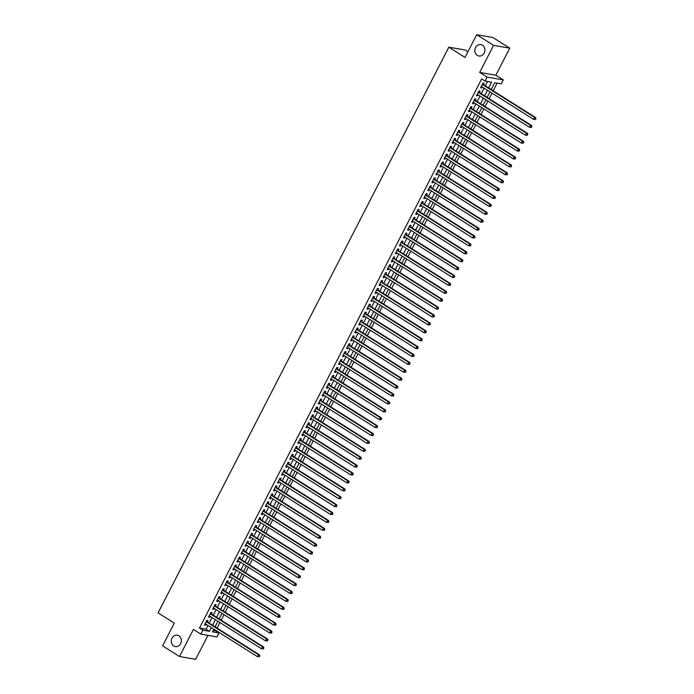 <?xml version="1.0" encoding="UTF-8"?>
<svg xmlns="http://www.w3.org/2000/svg" width="694" height="694" viewBox="0 0 694 694"><rect width="100%" height="100%" fill="white"/><g stroke="black" fill="none" stroke-linecap="round" stroke-linejoin="round"><path stroke-width="1.04" d="M178.931 635.851A5.769 5.023 99.8 0 1 181.039 642.722A5.769 5.023 99.8 0 1 175.348 646.591A5.769 5.023 99.8 0 1 173.734 645.958A5.769 5.023 99.8 0 1 171.626 639.087A5.769 5.023 99.8 0 1 177.317 635.227A5.769 5.023 99.8 0 1 178.931 635.851M482.46 45.24A5.769 5.023 99.8 0 1 484.568 52.119A5.769 5.023 99.8 0 1 478.877 55.98A5.769 5.023 99.8 0 1 477.264 55.355A5.769 5.023 99.8 0 1 475.156 48.485A5.769 5.023 99.8 0 1 480.847 44.616A5.769 5.023 99.8 0 1 482.46 45.24M213.205 630.421L215.652 630.846L219.035 632.98L217.005 636.927L200.826 634.134L202.856 630.187L209.415 631.314L211.349 627.549M467.903 51.816L465.006 49.977L448.827 47.183L158.085 612.897L174.289 623.134L162.613 645.845L179.494 656.507L195.665 659.3L207.966 635.366M448.827 47.183L465.032 57.42L476.7 34.7L492.879 37.493L509.752 48.155L493.581 45.362L479.675 72.419L487.101 77.112L503.271 79.905L501.241 83.853L494.683 82.725L491.196 89.517M479.675 72.419L495.846 75.212L509.752 48.155M495.846 75.212L503.271 79.905M215.652 630.846L215.877 630.412M217.092 628.061L219.937 622.509M221.152 620.158L223.997 614.615M225.212 612.255L228.057 606.712M229.272 604.353L232.117 598.809M233.331 596.458L236.186 590.906M237.391 588.555L240.245 583.003M241.451 580.652L244.305 575.109M245.511 572.75L248.365 567.206M249.571 564.847L252.425 559.303M253.631 556.952L256.485 551.4M257.691 549.049L260.545 543.497M261.751 541.146L264.605 535.603M265.819 533.244L268.665 527.7M269.879 525.349L272.725 519.797M273.939 517.446L276.785 511.894M277.999 509.543L280.844 504M282.059 501.641L284.913 496.097M286.119 493.738L288.973 488.194M290.179 485.843L293.033 480.291M294.239 477.94L297.093 472.388M298.299 470.038L301.153 464.494M302.358 462.135L305.213 456.591M306.418 454.232L309.272 448.688M310.478 446.337L313.332 440.785M314.547 438.435L317.392 432.883M318.607 430.532L321.452 424.988M322.667 422.629L325.512 417.085M326.727 414.734L329.572 409.182M330.786 406.831L333.632 401.279M334.846 398.929L337.7 393.385M338.906 391.026L341.76 385.482M342.966 383.123L345.82 377.579M347.026 375.228L349.88 369.676M351.086 367.326L353.94 361.774M355.146 359.423L358 353.879M359.206 351.52L362.06 345.976M363.266 343.617L366.12 338.073M367.334 335.723L370.18 330.171M371.394 327.82L374.24 322.268M375.454 319.917L378.299 314.373M379.514 312.014L382.359 306.47M383.574 304.119L386.428 298.567M387.634 296.217L390.488 290.665M391.694 288.314L394.548 282.77M395.754 280.411L398.608 274.867M399.813 272.508L402.667 266.964M403.873 264.614L406.727 259.062M407.933 256.711L410.787 251.159M411.993 248.808L414.847 243.264M416.062 240.905L418.907 235.361M420.122 233.011L422.967 227.459M424.181 225.108L427.027 219.556M428.241 217.205L431.087 211.653M432.301 209.302L435.147 203.758M436.361 201.399L439.215 195.855M440.421 193.505L443.275 187.953M444.481 185.602L447.335 180.05M448.541 177.699L451.395 172.155M452.601 169.796L455.455 164.252M456.661 161.893L459.515 156.35M460.721 153.999L463.575 148.447M464.78 146.096L467.635 140.544M468.849 138.193L471.694 132.649M472.909 130.29L475.754 124.747M476.969 122.396L479.814 116.844M481.029 114.493L483.874 108.941M485.089 106.59L487.943 101.038M489.149 98.687L492.003 93.143M493.208 90.784L497.138 83.141M476.7 34.7L493.581 45.362M207.298 621.876L208.009 620.488L206.916 620.306L204.478 625.042L205.571 625.233L206.083 624.227M211.358 613.973L212.069 612.594L210.976 612.403L208.538 617.139L209.631 617.33L210.143 616.324M215.418 606.07L216.129 604.691L215.036 604.5L212.598 609.245L213.691 609.427L214.212 608.43M219.478 598.176L220.189 596.788L219.096 596.597L216.658 601.342L217.751 601.533L218.272 600.527M223.537 590.273L224.249 588.885L223.156 588.703L220.718 593.439L221.811 593.63L222.332 592.624M227.597 582.37L228.309 580.991L227.216 580.8L224.778 585.536L225.871 585.727L226.391 584.721M231.657 574.467L232.369 573.088L231.276 572.897L228.838 577.634L229.931 577.824L230.451 576.818M235.717 566.564L236.428 565.185L235.335 564.994L232.898 569.739L233.991 569.921L234.511 568.924M239.777 558.67L240.488 557.282L239.395 557.091L236.966 561.836L238.051 562.027L238.571 561.021M243.846 550.767L244.548 549.379L243.455 549.197L241.026 553.933L242.119 554.124L242.631 553.118M247.905 542.864L248.617 541.485L247.524 541.294L245.086 546.031L246.179 546.221L246.691 545.215M251.965 534.961L252.677 533.582L251.584 533.391L249.146 538.136L250.239 538.318L250.751 537.321M256.025 527.058L256.737 525.679L255.644 525.488L253.206 530.233L254.299 530.424L254.811 529.418M260.085 519.164L260.797 517.776L259.703 517.585L257.266 522.33L258.359 522.521L258.871 521.515M264.145 511.261L264.856 509.873L263.763 509.691L261.326 514.428L262.419 514.618L262.931 513.612M268.205 503.358L268.916 501.979L267.823 501.788L265.386 506.525L266.479 506.715L266.999 505.709M272.265 495.455L272.976 494.076L271.883 493.885L269.446 498.63L270.539 498.812L271.059 497.815M276.325 487.561L277.036 486.173L275.943 485.982L273.505 490.727L274.598 490.918L275.119 489.912M280.385 479.658L281.096 478.27L280.003 478.088L277.565 482.824L278.658 483.015L279.179 482.009M284.445 471.755L285.156 470.376L284.063 470.185L281.625 474.922L282.718 475.112L283.239 474.106M288.504 463.852L289.216 462.473L288.123 462.282L285.685 467.019L286.778 467.209L287.299 466.203M292.564 455.949L293.276 454.57L292.183 454.379L289.754 459.124L290.847 459.307L291.359 458.309M296.633 448.055L297.336 446.667L296.243 446.476L293.814 451.221L294.907 451.412L295.418 450.406M300.693 440.152L301.404 438.764L300.311 438.582L297.873 443.319L298.967 443.509L299.478 442.503M304.753 432.249L305.464 430.87L304.371 430.679L301.933 435.416L303.026 435.606L303.538 434.6M308.813 424.346L309.524 422.967L308.431 422.776L305.993 427.521L307.086 427.704L307.598 426.706M312.873 416.443L313.584 415.064L312.491 414.873L310.053 419.618L311.146 419.809L311.658 418.803M316.932 408.549L317.644 407.161L316.551 406.979L314.113 411.716L315.206 411.906L315.727 410.9M320.992 400.646L321.704 399.258L320.611 399.076L318.173 403.813L319.266 404.003L319.787 402.997M325.052 392.743L325.764 391.364L324.671 391.173L322.233 395.91L323.326 396.101L323.846 395.094M329.112 384.84L329.824 383.461L328.73 383.27L326.293 388.015L327.386 388.198L327.906 387.2M333.172 376.946L333.883 375.558L332.79 375.367L330.353 380.112L331.446 380.303L331.966 379.297M337.232 369.043L337.943 367.655L336.85 367.473L334.413 372.21L335.506 372.4L336.026 371.394M341.292 361.14L342.003 359.761L340.91 359.57L338.481 364.307L339.566 364.497L340.086 363.491M345.36 353.237L346.063 351.858L344.97 351.667L342.541 356.404L343.634 356.595L344.146 355.597M349.42 345.334L350.132 343.955L349.039 343.764L346.601 348.509L347.694 348.692L348.206 347.694M353.48 337.44L354.192 336.052L353.099 335.861L350.661 340.607L351.754 340.797L352.266 339.791M357.54 329.537L358.251 328.149L357.158 327.967L354.721 332.704L355.814 332.894L356.326 331.888M361.6 321.634L362.311 320.255L361.218 320.064L358.781 324.801L359.874 324.992L360.386 323.985M365.66 313.731L366.371 312.352L365.278 312.161L362.841 316.906L363.934 317.089L364.445 316.091M369.72 305.828L370.431 304.449L369.338 304.258L366.9 309.004L367.993 309.194L368.514 308.188M373.78 297.934L374.491 296.546L373.398 296.364L370.96 301.101L372.053 301.291L372.574 300.285M377.84 290.031L378.551 288.643L377.458 288.461L375.02 293.198L376.113 293.389L376.634 292.382M381.9 282.128L382.611 280.749L381.518 280.558L379.08 285.295L380.173 285.486L380.694 284.479M385.959 274.225L386.671 272.846L385.578 272.655L383.14 277.4L384.233 277.583L384.754 276.585M390.019 266.331L390.731 264.943L389.638 264.752L387.2 269.498L388.293 269.688L388.814 268.682M394.079 258.428L394.791 257.04L393.698 256.858L391.269 261.595L392.362 261.785L392.873 260.779M398.148 250.525L398.85 249.146L397.757 248.955L395.328 253.692L396.421 253.883L396.933 252.876M402.208 242.622L402.919 241.243L401.826 241.052L399.388 245.789L400.481 245.98L400.993 244.982M406.268 234.719L406.979 233.34L405.886 233.149L403.448 237.895L404.541 238.077L405.053 237.079M410.328 226.825L411.039 225.437L409.946 225.246L407.508 229.992L408.601 230.182L409.113 229.176M414.387 218.922L415.099 217.534L414.006 217.352L411.568 222.089L412.661 222.28L413.173 221.273M418.447 211.019L419.159 209.64L418.066 209.449L415.628 214.186L416.721 214.377L417.233 213.37M422.507 203.116L423.219 201.737L422.126 201.546L419.688 206.292L420.781 206.474L421.301 205.476M426.567 195.214L427.278 193.834L426.185 193.643L423.748 198.389L424.841 198.579L425.361 197.573M430.627 187.319L431.338 185.931L430.245 185.749L427.808 190.486L428.901 190.677L429.421 189.67M434.687 179.416L435.398 178.037L434.305 177.846L431.868 182.583L432.961 182.774L433.481 181.767M438.747 171.513L439.458 170.134L438.365 169.943L435.927 174.68L437.02 174.871L437.541 173.864M442.807 163.611L443.518 162.231L442.425 162.04L439.996 166.786L441.08 166.968L441.601 165.97M446.875 155.716L447.578 154.328L446.485 154.137L444.056 158.883L445.149 159.073L445.661 158.067M450.935 147.813L451.638 146.425L450.553 146.243L448.116 150.98L449.209 151.171L449.721 150.164M454.995 139.91L455.706 138.531L454.613 138.34L452.176 143.077L453.269 143.268L453.781 142.261M459.055 132.007L459.766 130.628L458.673 130.437L456.236 135.183L457.329 135.365L457.84 134.367M463.115 124.105L463.826 122.725L462.733 122.534L460.296 127.28L461.389 127.462L461.9 126.464M467.175 116.21L467.886 114.822L466.793 114.631L464.355 119.377L465.448 119.568L465.96 118.561M471.235 108.307L471.946 106.919L470.853 106.737L468.415 111.474L469.508 111.665L470.029 110.658M475.295 100.404L476.006 99.025L474.913 98.834L472.475 103.571L473.568 103.762L474.089 102.755M479.354 92.502L480.066 91.122L478.973 90.931L476.535 95.677L477.628 95.859L478.149 94.861M488.68 87.93L491.621 82.196L485.071 81.059L481.688 78.925L199.482 628.053L206.04 629.189L207.974 625.424M209.18 623.065L212.034 617.521M213.24 615.162L216.094 609.618M217.3 607.267L220.154 601.715M221.369 599.364L224.214 593.812M225.429 591.462L228.274 585.918M229.488 583.559L232.334 578.015M233.548 575.656L236.394 570.112M237.608 567.761L240.454 562.209M241.668 559.858L244.522 554.306M245.728 551.956L248.582 546.412M249.788 544.053L252.642 538.509M253.848 536.158L256.702 530.606M257.908 528.255L260.762 522.703M261.968 520.353L264.822 514.809M266.028 512.45L268.882 506.906M270.087 504.547L272.942 499.003M274.156 496.652L277.001 491.1M278.216 488.75L281.061 483.198M282.276 480.847L285.121 475.303M286.336 472.944L289.181 467.4M290.396 465.049L293.25 459.497M294.456 457.146L297.31 451.594M298.515 449.244L301.37 443.692M302.575 441.341L305.429 435.797M306.635 433.438L309.489 427.894M310.695 425.543L313.549 419.991M314.755 417.641L317.609 412.089M318.815 409.738L321.669 404.194M322.884 401.835L325.729 396.291M326.943 393.932L329.789 388.388M331.003 386.038L333.849 380.486M335.063 378.135L337.909 372.583M339.123 370.232L341.969 364.688M343.183 362.329L346.037 356.785M347.243 354.434L350.097 348.882M351.303 346.532L354.157 340.98M355.363 338.629L358.217 333.077M359.423 330.726L362.277 325.182M363.483 322.823L366.337 317.279M367.542 314.929L370.396 309.377M371.602 307.026L374.456 301.474M375.671 299.123L378.516 293.579M379.731 291.22L382.576 285.676M383.791 283.317L386.636 277.774M387.851 275.423L390.696 269.871M391.91 267.52L394.756 261.968M395.97 259.617L398.824 254.073M400.03 251.714L402.884 246.17M404.09 243.82L406.944 238.268M408.15 235.917L411.004 230.365M412.21 228.014L415.064 222.47M416.27 220.111L419.124 214.567M420.33 212.208L423.184 206.665M424.398 204.314L427.244 198.762M428.458 196.411L431.304 190.859M432.518 188.508L435.364 182.964M436.578 180.605L439.423 175.062M440.638 172.702L443.483 167.159M444.698 164.808L447.552 159.256M448.758 156.905L451.612 151.353M452.818 149.002L455.672 143.458M456.878 141.099L459.732 135.556M460.937 133.205L463.792 127.653M464.997 125.302L467.851 119.75M469.057 117.399L471.911 111.855M473.117 109.496L475.971 103.953M477.186 101.593L480.031 96.05M481.246 93.699L484.091 88.147M485.306 85.796L487.518 81.484M483.414 84.599L484.126 83.219L483.033 83.028L480.595 87.774L481.688 87.965L482.209 86.958M200.826 634.134L193.4 629.441L179.494 656.507M199.482 628.053L202.856 630.187M485.071 81.059L487.101 77.112M213.865 629.137L212.477 631.844L219.035 632.98M489.981 91.868L487.136 97.412M485.921 99.771L483.076 105.315M481.862 107.674L479.016 113.217M477.802 115.568L474.948 121.12M473.742 123.471L470.888 129.023M469.682 131.374L466.828 136.918M465.622 139.277L462.768 144.82M461.562 147.18L458.708 152.723M457.502 155.074L454.648 160.626M453.442 162.977L450.588 168.529M449.382 170.88L446.528 176.423M445.314 178.783L442.468 184.326M441.254 186.677L438.408 192.229M437.194 194.58L434.349 200.132M433.134 202.483L430.289 208.027M429.074 210.386L426.22 215.929M425.014 218.289L422.16 223.832M420.954 226.183L418.1 231.735M416.894 234.086L414.04 239.638M412.835 241.989L409.981 247.532M408.775 249.892L405.921 255.435M404.715 257.795L401.861 263.338M400.655 265.689L397.801 271.241M396.586 273.592L393.741 279.144M392.526 281.495L389.681 287.038M388.467 289.398L385.621 294.941M384.407 297.292L381.561 302.844M380.347 305.195L377.501 310.747M376.287 313.098L373.433 318.641M372.227 321.001L369.373 326.544M368.167 328.904L365.313 334.447M364.107 336.798L361.253 342.35M360.047 344.701L357.193 350.253M355.987 352.604L353.133 358.147M351.927 360.507L349.073 366.05M347.868 368.401L345.013 373.953M343.799 376.304L340.954 381.856M339.739 384.207L336.894 389.759M335.679 392.11L332.834 397.653M331.619 400.013L328.774 405.556M327.559 407.907L324.705 413.459M323.499 415.81L320.645 421.362M319.44 423.713L316.585 429.256M315.38 431.616L312.526 437.159M311.32 439.519L308.466 445.062M307.26 447.413L304.406 452.965M303.2 455.316L300.346 460.868M299.14 463.219L296.286 468.762M295.071 471.122L292.226 476.665M291.012 479.016L288.166 484.568M286.952 486.919L284.106 492.471M282.892 494.822L280.046 500.374M278.832 502.725L275.986 508.268M274.772 510.628L271.918 516.171M270.712 518.522L267.858 524.074M266.652 526.425L263.798 531.977M262.592 534.328L259.738 539.871M258.532 542.231L255.678 547.774M254.472 550.134L251.618 555.677M250.413 558.028L247.558 563.58M246.353 565.931L243.499 571.483M242.284 573.834L239.439 579.377M238.224 581.737L235.379 587.28M234.164 589.631L231.319 595.183M230.104 597.534L227.259 603.086M226.044 605.437L223.19 610.98M221.985 613.34L219.131 618.883M217.925 621.243L215.071 626.786M212.555 625.199L215.409 619.647M216.615 617.296L219.469 611.752M220.683 609.393L223.529 603.849M224.743 601.498L227.589 595.946M228.803 593.596L231.649 588.044M232.863 585.693L235.708 580.149M236.923 577.79L239.768 572.246M240.983 569.887L243.837 564.343M245.043 561.993L247.897 556.441M249.103 554.09L251.957 548.538M253.163 546.187L256.017 540.643M257.222 538.284L260.077 532.74M261.282 530.389L264.136 524.837M265.342 522.487L268.196 516.935M269.402 514.584L272.256 509.032M273.471 506.681L276.316 501.137M277.531 498.778L280.376 493.234M281.591 490.884L284.436 485.332M285.65 482.981L288.496 477.429M289.71 475.078L292.564 469.534M293.77 467.175L296.624 461.631M297.83 459.272L300.684 453.729M301.89 451.378L304.744 445.826M305.95 443.475L308.804 437.923M310.01 435.572L312.864 430.028M314.07 427.669L316.924 422.126M318.13 419.775L320.984 414.223M322.198 411.872L325.044 406.32M326.258 403.969L329.103 398.425M330.318 396.066L333.163 390.522M334.378 388.163L337.223 382.62M338.438 380.269L341.283 374.717M342.498 372.366L345.352 366.814M346.558 364.463L349.412 358.919M350.617 356.56L353.472 351.017M354.677 348.657L357.531 343.114M358.737 340.763L361.591 335.211M362.797 332.86L365.651 327.308M366.857 324.957L369.711 319.413M370.917 317.054L373.771 311.511M374.986 309.16L377.831 303.608M379.045 301.257L381.891 295.705M383.105 293.354L385.951 287.81M387.165 285.451L390.011 279.908M391.225 277.548L394.079 272.005M395.285 269.654L398.139 264.102M399.345 261.751L402.199 256.199M403.405 253.848L406.259 248.305M407.465 245.945L410.319 240.402M411.525 238.042L414.379 232.499M415.585 230.148L418.439 224.596M419.644 222.245L422.499 216.693M423.713 214.342L426.558 208.799M427.773 206.439L430.618 200.896M431.833 198.545L434.678 192.993M435.893 190.642L438.738 185.09M439.953 182.739L442.798 177.196M444.013 174.836L446.867 169.293M448.072 166.933L450.926 161.39M452.132 159.039L454.986 153.487M456.192 151.136L459.046 145.584M460.252 143.233L463.106 137.69M464.312 135.33L467.166 129.787M468.372 127.427L471.226 121.884M472.432 119.533L475.286 113.981M476.5 111.63L479.346 106.078M480.56 103.727L483.406 98.184M484.62 95.824L487.466 90.281M206.04 629.189L209.415 631.314M480.795 87.392L481.688 87.965M476.735 95.295L477.628 95.859M472.675 103.198L473.568 103.762M468.606 111.101L469.508 111.665M464.546 118.995L465.448 119.568M460.486 126.898L461.389 127.462M456.426 134.801L457.329 135.365M452.367 142.704L453.269 143.268M448.307 150.598L449.209 151.171M444.247 158.501L445.149 159.073M440.187 166.404L441.08 166.968M436.127 174.307L437.02 174.871M432.067 182.21L432.961 182.774M428.007 190.104L428.901 190.677M423.947 198.007L424.841 198.579M419.887 205.91L420.781 206.474M415.819 213.813L416.721 214.377M411.759 221.716L412.661 222.28M407.699 229.61L408.601 230.182M403.639 237.513L404.541 238.077M399.579 245.416L400.481 245.98M395.519 253.319L396.421 253.883M391.459 261.213L392.362 261.785M387.399 269.116L388.293 269.688M383.34 277.019L384.233 277.583M379.28 284.922L380.173 285.486M375.22 292.825L376.113 293.389M371.16 300.719L372.053 301.291M367.091 308.622L367.993 309.194M363.031 316.525L363.934 317.089M358.972 324.428L359.874 324.992M354.912 332.322L355.814 332.894M350.852 340.225L351.754 340.797M346.792 348.128L347.694 348.692M342.732 356.031L343.634 356.595M338.672 363.934L339.566 364.497M334.612 371.828L335.506 372.4M330.552 379.731L331.446 380.303M326.492 387.634L327.386 388.198M322.432 395.537L323.326 396.101M318.373 403.44L319.266 404.003M314.304 411.334L315.206 411.906M310.244 419.237L311.146 419.809M306.184 427.14L307.086 427.704M302.124 435.043L303.026 435.606M298.064 442.937L298.967 443.509M294.004 450.84L294.907 451.412M289.945 458.743L290.847 459.307M285.885 466.646L286.778 467.209M281.825 474.549L282.718 475.112M277.765 482.443L278.658 483.015M273.705 490.346L274.598 490.918M269.645 498.249L270.539 498.812M265.576 506.152L266.479 506.715M261.517 514.054L262.419 514.618M257.457 521.949L258.359 522.521M253.397 529.852L254.299 530.424M249.337 537.755L250.239 538.318M245.277 545.658L246.179 546.221M241.217 553.552L242.119 554.124M237.157 561.455L238.051 562.027M233.097 569.358L233.991 569.921M229.037 577.261L229.931 577.824M224.977 585.163L225.871 585.727M220.918 593.058L221.811 593.63M216.858 600.961L217.751 601.533M212.789 608.864L213.691 609.427M208.729 616.766L209.631 617.33M204.669 624.669L205.571 625.233M535.508 119.481L535.915 118.691L535.473 118.613L535.065 119.403L535.508 119.481L533.556 119.385L481.306 86.386M535.065 119.403L533.556 119.385L534.571 117.416L535.664 117.598L482.877 84.26A0.902 0.781 -80.2 0 1 482.651 84.043L482.573 83.931M482.321 84.416L534.571 117.416L535.473 118.613M535.915 118.691L535.664 117.598M531.448 127.384L531.856 126.594L531.413 126.516L531.005 127.306L531.448 127.384L529.496 127.288L477.246 94.289M531.005 127.306L529.496 127.288L530.511 125.31L531.604 125.501L478.817 92.163A0.902 0.781 -80.2 0 1 478.591 91.946L478.513 91.825M478.261 92.311L530.511 125.31L531.413 126.516M531.856 126.594L531.604 125.501M527.388 135.287L527.353 134.419L526.946 135.209L527.388 135.287L525.436 135.191L473.187 102.192M526.946 135.209L525.436 135.191L526.451 133.213L527.544 133.404L474.757 100.066A0.902 0.781 -80.2 0 1 474.531 99.849L474.453 99.728M474.202 100.214L526.451 133.213L527.353 134.419M527.787 134.497L527.544 133.404M523.328 143.181L523.293 142.322L522.886 143.111L523.328 143.181L521.376 143.094L469.127 110.094M522.886 143.111L521.376 143.094L522.391 141.116L523.484 141.307L470.697 107.969A0.902 0.781 -80.2 0 1 470.471 107.752L470.393 107.631M470.142 108.117L522.391 141.116L523.293 142.322M523.727 142.391L523.484 141.307M519.268 151.084L519.233 150.216L518.826 151.014L519.268 151.084L517.316 150.988L465.067 117.997M518.826 151.014L517.316 150.988L518.331 149.019L519.424 149.201L466.637 115.863A0.902 0.781 -80.2 0 1 466.411 115.646L466.333 115.534M466.082 116.019L518.331 149.019L519.233 150.216M519.667 150.294L519.424 149.201M515.2 158.987L515.174 158.119L515.2 158.987L513.256 158.891L461.007 125.892M514.766 158.909L513.256 158.891L514.271 156.922L515.364 157.104L462.577 123.766A0.902 0.781 -80.2 0 1 462.351 123.549L462.273 123.437M462.022 123.922L514.271 156.922L515.174 158.119M515.607 158.197L515.364 157.104M511.14 166.89L511.114 166.022L511.14 166.89L509.196 166.794L456.947 133.795M510.706 166.812L509.196 166.794L510.211 164.816L511.305 165.007L458.508 131.669A0.902 0.781 -80.2 0 1 458.292 131.452L458.214 131.331M457.962 131.817L510.211 164.816L511.114 166.022M511.547 166.1L511.305 165.007M507.08 174.793L507.054 173.925L507.08 174.793L505.137 174.697L452.887 141.697M506.646 174.715L505.137 174.697L506.152 172.719L507.245 172.91L454.449 139.572A0.902 0.781 -80.2 0 1 454.232 139.355L454.145 139.234M453.902 139.72L506.152 172.719L507.054 173.925M507.488 174.003L507.245 172.91M503.02 182.687L502.994 181.828L503.02 182.687L501.077 182.6L448.827 149.6M502.586 182.617L501.077 182.6L502.092 180.622L503.185 180.813L450.389 147.466A0.902 0.781 -80.2 0 1 450.172 147.258L450.085 147.137M449.842 147.622L502.092 180.622L502.994 181.828M503.428 181.897L503.185 180.813M498.96 190.59L498.934 189.722L498.96 190.59L497.017 190.494L444.759 157.495M498.526 190.512L497.017 190.494L498.032 188.525L499.125 188.707L446.329 155.369A0.902 0.781 -80.2 0 1 446.112 155.152L446.025 155.04M445.782 155.525L498.032 188.525L498.934 189.722M499.368 189.8L499.125 188.707M494.9 198.493L495.308 197.703L494.865 197.625L494.9 198.493L492.957 198.397L440.699 165.398M494.466 198.415L492.957 198.397L493.972 196.419L495.065 196.61L442.269 163.272A0.902 0.781 -80.2 0 1 442.052 163.055L441.965 162.943M441.714 163.428L493.972 196.419L494.865 197.625M495.308 197.703L495.065 196.61M490.84 206.396L491.248 205.606L490.805 205.528L490.84 206.396L488.888 206.3L436.639 173.3M490.406 206.318L488.888 206.3L489.912 204.322L490.996 204.513L438.209 171.175A0.902 0.781 -80.2 0 1 437.983 170.958L437.905 170.837M437.654 171.323L489.912 204.322L490.805 205.528M491.248 205.606L490.996 204.513M486.78 214.299L487.188 213.5L486.746 213.431L486.338 214.22L486.78 214.299L484.828 214.203L432.579 181.203M486.338 214.22L484.828 214.203L485.843 212.225L486.936 212.416L434.149 179.078A0.902 0.781 -80.2 0 1 433.923 178.861L433.845 178.74M433.594 179.226L485.843 212.225L486.746 213.431M487.188 213.5L486.936 212.416M482.72 222.193L483.128 221.403L482.686 221.334L482.278 222.123L482.72 222.193L480.769 222.097L428.519 189.106M482.278 222.123L480.769 222.097L481.783 220.128L482.877 220.319L430.089 186.972A0.902 0.781 -80.2 0 1 429.864 186.755L429.786 186.643M429.534 187.128L481.783 220.128L482.686 221.334M483.128 221.403L482.877 220.319M478.66 230.096L479.068 229.306L478.626 229.228L478.218 230.018L478.66 230.096L476.709 230L424.459 197.001M478.218 230.018L476.709 230L477.724 228.031L478.817 228.213L426.029 194.875A0.902 0.781 -80.2 0 1 425.804 194.658L425.726 194.546M425.474 195.031L477.724 228.031L478.626 229.228M479.068 229.306L478.817 228.213M474.601 237.999L474.566 237.131L474.158 237.921L474.601 237.999L472.649 237.903L420.399 204.904M474.158 237.921L472.649 237.903L473.664 235.925L474.757 236.116L421.969 202.778A0.902 0.781 -80.2 0 1 421.744 202.561L421.666 202.44M421.414 202.926L473.664 235.925L474.566 237.131M475 237.209L474.757 236.116M470.541 245.902L470.506 245.034L470.098 245.823L470.541 245.902L468.589 245.806L416.339 212.806M470.098 245.823L468.589 245.806L469.604 243.828L470.697 244.019L417.909 210.681A0.902 0.781 -80.2 0 1 417.684 210.464L417.606 210.343M417.354 210.829L469.604 243.828L470.506 245.034M470.94 245.112L470.697 244.019M466.472 253.796L466.446 252.937L466.472 253.796L464.529 253.709L412.279 220.709M466.038 253.726L464.529 253.709L465.544 251.731L466.637 251.922L413.85 218.584A0.902 0.781 -80.2 0 1 413.624 218.367L413.546 218.246M413.294 218.731L465.544 251.731L466.446 252.937M466.88 253.006L466.637 251.922M462.412 261.699L462.386 260.831L462.412 261.699L460.469 261.603L408.219 228.612M461.978 261.629L460.469 261.603L461.484 259.634L462.577 259.816L409.79 226.478A0.902 0.781 -80.2 0 1 409.564 226.261L409.486 226.149M409.234 226.634L461.484 259.634L462.386 260.831M462.82 260.909L462.577 259.816M458.352 269.602L458.326 268.734L458.352 269.602L456.409 269.506L404.16 236.507M457.919 269.524L456.409 269.506L457.424 267.537L458.517 267.719L405.721 234.381A0.902 0.781 -80.2 0 1 405.504 234.164L405.417 234.052M405.175 234.537L457.424 267.537L458.326 268.734M458.76 268.812L458.517 267.719M454.292 277.505L454.266 276.637L454.292 277.505L452.349 277.409L400.1 244.409M453.859 277.427L452.349 277.409L453.364 275.431L454.457 275.622L401.661 242.284A0.902 0.781 -80.2 0 1 401.444 242.067L401.358 241.946M401.115 242.432L453.364 275.431L454.266 276.637M454.7 276.715L454.457 275.622M450.233 285.408L450.206 284.54L450.233 285.408L448.289 285.312L396.04 252.312M449.799 285.329L448.289 285.312L449.304 283.334L450.397 283.525L397.601 250.187A0.902 0.781 -80.2 0 1 397.384 249.97L397.298 249.849M397.055 250.334L449.304 283.334L450.206 284.54M450.64 284.618L450.397 283.525M446.173 293.302L446.58 292.512L446.138 292.443L446.173 293.302L444.229 293.215L391.971 260.215M445.739 293.232L444.229 293.215L445.244 291.237L446.337 291.428L393.541 258.081A0.902 0.781 -80.2 0 1 393.325 257.864L393.238 257.752M392.986 258.237L445.244 291.237L446.138 292.443M446.58 292.512L446.337 291.428M442.113 301.205L442.52 300.415L442.078 300.337L442.113 301.205L440.17 301.109L387.911 268.11M441.679 301.127L440.17 301.109L441.184 299.14L442.278 299.322L389.481 265.984A0.902 0.781 -80.2 0 1 389.256 265.767L389.178 265.655M388.926 266.14L441.184 299.14L442.078 300.337M442.52 300.415L442.278 299.322M438.053 309.108L438.461 308.318L438.018 308.24L438.053 309.108L436.101 309.012L383.851 276.012M437.619 309.03L436.101 309.012L437.116 307.034L438.209 307.225L385.422 273.887A0.902 0.781 -80.2 0 1 385.196 273.67L385.118 273.557M384.866 274.043L437.116 307.034L438.018 308.24M438.461 308.318L438.209 307.225M433.993 317.011L434.401 316.221L433.958 316.143L433.55 316.932L433.993 317.011L432.041 316.915L379.792 283.915M433.55 316.932L432.041 316.915L433.056 314.937L434.149 315.128L381.362 281.79A0.902 0.781 -80.2 0 1 381.136 281.573L381.058 281.452M380.806 281.938L433.056 314.937L433.958 316.143M434.401 316.221L434.149 315.128M429.933 324.913L430.341 324.115L429.898 324.046L429.491 324.835L429.933 324.913L427.981 324.818L375.732 291.818M429.491 324.835L427.981 324.818L428.996 322.84L430.089 323.031L377.302 289.693A0.902 0.781 -80.2 0 1 377.076 289.476L376.998 289.355M376.747 289.84L428.996 322.84L429.898 324.046M430.341 324.115L430.089 323.031M425.873 332.808L425.838 331.949L425.431 332.738L425.873 332.808L423.921 332.712L371.672 299.721M425.431 332.738L423.921 332.712L424.936 330.743L426.029 330.934L373.242 297.587A0.902 0.781 -80.2 0 1 373.016 297.37L372.938 297.258M372.687 297.743L424.936 330.743L425.838 331.949M426.272 332.018L426.029 330.934M421.813 340.711L421.779 339.843L421.371 340.633L421.813 340.711L419.861 340.615L367.612 307.616M421.371 340.633L419.861 340.615L420.876 338.646L421.969 338.828L369.182 305.49A0.902 0.781 -80.2 0 1 368.956 305.273L368.878 305.16M368.627 305.646L420.876 338.646L421.779 339.843M422.212 339.921L421.969 338.828M417.753 348.614L417.719 347.746L417.311 348.535L417.753 348.614L415.801 348.518L363.552 315.518M417.311 348.535L415.801 348.518L416.816 346.54L417.909 346.731L365.122 313.393A0.902 0.781 -80.2 0 1 364.897 313.176L364.818 313.055M364.567 313.541L416.816 346.54L417.719 347.746M418.152 347.824L417.909 346.731M413.685 356.516L413.659 355.649L413.685 356.516L411.742 356.421L359.492 323.421M413.251 356.438L411.742 356.421L412.757 354.443L413.85 354.634L361.062 321.296A0.902 0.781 -80.2 0 1 360.837 321.079L360.759 320.958M360.507 321.443L412.757 354.443L413.659 355.649M414.092 355.727L413.85 354.634M409.625 364.411L409.599 363.552L409.625 364.411L407.682 364.324L355.432 331.324M409.191 364.341L407.682 364.324L408.697 362.346L409.79 362.537L356.994 329.19A0.902 0.781 -80.2 0 1 356.777 328.982L356.699 328.861M356.447 329.346L408.697 362.346L409.599 363.552M410.033 363.621L409.79 362.537M405.565 372.314L405.539 371.446L405.565 372.314L403.622 372.218L351.372 339.227M405.131 372.244L403.622 372.218L404.637 370.249L405.73 370.431L352.934 337.093A0.902 0.781 -80.2 0 1 352.717 336.876L352.63 336.764M352.387 337.249L404.637 370.249L405.539 371.446M405.973 371.524L405.73 370.431M401.505 380.217L401.479 379.349L401.505 380.217L399.562 380.121L347.312 347.121M401.071 380.139L399.562 380.121L400.577 378.143L401.67 378.334L348.874 344.996A0.902 0.781 -80.2 0 1 348.657 344.779L348.57 344.666M348.327 345.152L400.577 378.143L401.479 379.349M401.913 379.427L401.67 378.334M397.445 388.12L397.419 387.252L397.445 388.12L395.502 388.024L343.244 355.024M397.011 388.041L395.502 388.024L396.517 386.046L397.61 386.237L344.814 352.899A0.902 0.781 -80.2 0 1 344.597 352.682L344.51 352.561M344.267 353.046L396.517 386.046L397.419 387.252M397.853 387.33L397.61 386.237M393.385 396.022L393.793 395.224L393.351 395.155L393.385 396.022L391.442 395.927L339.184 362.927M392.951 395.944L391.442 395.927L392.457 393.949L393.55 394.14L340.754 360.802A0.902 0.781 -80.2 0 1 340.537 360.585L340.45 360.464M340.199 360.949L392.457 393.949L393.351 395.155M393.793 395.224L393.55 394.14M389.325 403.917L389.733 403.127L389.291 403.058L389.325 403.917L387.373 403.83L335.124 370.83M388.892 403.847L387.373 403.83L388.397 401.852L389.481 402.043L336.694 368.696A0.902 0.781 -80.2 0 1 336.469 368.479L336.39 368.367M336.139 368.852L388.397 401.852L389.291 403.058M389.733 403.127L389.481 402.043M385.265 411.82L385.673 411.03L385.231 410.952L384.823 411.742L385.265 411.82L383.314 411.724L331.064 378.724M384.823 411.742L383.314 411.724L384.329 409.755L385.422 409.937L332.634 376.599A0.902 0.781 -80.2 0 1 332.409 376.382L332.331 376.269M332.079 376.755L384.329 409.755L385.231 410.952M385.673 411.03L385.422 409.937M381.206 419.723L381.613 418.933L381.171 418.855L380.763 419.644L381.206 419.723L379.254 419.627L327.004 386.627M380.763 419.644L379.254 419.627L380.269 417.649L381.362 417.84L328.574 384.502A0.902 0.781 -80.2 0 1 328.349 384.285L328.271 384.172M328.019 384.658L380.269 417.649L381.171 418.855M381.613 418.933L381.362 417.84M377.146 427.625L377.553 426.836L377.111 426.758L376.703 427.547L377.146 427.625L375.194 427.53L322.944 394.53M376.703 427.547L375.194 427.53L376.209 425.552L377.302 425.743L324.514 392.405A0.902 0.781 -80.2 0 1 324.289 392.188L324.211 392.067M323.959 392.552L376.209 425.552L377.111 426.758M377.553 426.836L377.302 425.743M373.086 435.52L373.051 434.661L372.643 435.45L373.086 435.52L371.134 435.433L318.884 402.433M372.643 435.45L371.134 435.433L372.149 433.455L373.242 433.646L320.454 400.308A0.902 0.781 -80.2 0 1 320.229 400.091L320.151 399.97M319.899 400.455L372.149 433.455L373.051 434.661M373.485 434.73L373.242 433.646M369.026 443.423L368.991 442.555L368.583 443.353L369.026 443.423L367.074 443.327L314.824 410.336M368.583 443.353L367.074 443.327L368.089 441.358L369.182 441.549L316.395 408.202A0.902 0.781 -80.2 0 1 316.169 407.985L316.091 407.872M315.839 408.358L368.089 441.358L368.991 442.555M369.425 442.633L369.182 441.549M364.957 451.326L364.931 450.458L364.957 451.326L363.014 451.23L310.765 418.23M364.524 451.247L363.014 451.23L364.029 449.261L365.122 449.443L312.335 416.105A0.902 0.781 -80.2 0 1 312.109 415.888L312.031 415.775M311.779 416.261L364.029 449.261L364.931 450.458M365.365 450.536L365.122 449.443M360.897 459.228L360.871 458.361L360.897 459.228L358.954 459.133L306.705 426.133M360.464 459.15L358.954 459.133L359.969 457.155L361.062 457.346L308.275 424.008A0.902 0.781 -80.2 0 1 308.049 423.791L307.971 423.67M307.72 424.155L359.969 457.155L360.871 458.361M361.305 458.439L361.062 457.346M356.837 467.131L356.811 466.264L356.837 467.131L354.894 467.036L302.645 434.036M356.404 467.053L354.894 467.036L355.909 465.058L357.002 465.249L304.206 431.911A0.902 0.781 -80.2 0 1 303.989 431.694L303.903 431.573M303.66 432.058L355.909 465.058L356.811 466.264M357.245 466.342L357.002 465.249M352.778 475.026L352.752 474.167L352.778 475.026L350.834 474.939L298.585 441.939M352.344 474.956L350.834 474.939L351.849 472.961L352.942 473.152L300.146 439.805A0.902 0.781 -80.2 0 1 299.929 439.597L299.843 439.476M299.6 439.961L351.849 472.961L352.752 474.167M353.185 474.236L352.942 473.152M348.718 482.929L348.692 482.061L348.718 482.929L346.774 482.833L294.525 449.842M348.284 482.859L346.774 482.833L347.789 480.864L348.882 481.046L296.086 447.708A0.902 0.781 -80.2 0 1 295.87 447.491L295.783 447.378M295.54 447.864L347.789 480.864L348.692 482.061M349.125 482.139L348.882 481.046M344.658 490.832L345.065 490.042L344.623 489.964L344.658 490.832L342.715 490.736L290.456 457.736M344.224 490.753L342.715 490.736L343.73 488.758L344.823 488.949L292.027 455.611A0.902 0.781 -80.2 0 1 291.81 455.394L291.723 455.281M291.471 455.767L343.73 488.758L344.623 489.964M345.065 490.042L344.823 488.949M340.598 498.734L341.006 497.945L340.563 497.867L340.598 498.734L338.655 498.639L286.396 465.639M340.164 498.656L338.655 498.639L339.67 496.661L340.763 496.852L287.967 463.514A0.902 0.781 -80.2 0 1 287.741 463.297L287.663 463.176M287.411 463.661L339.67 496.661L340.563 497.867M341.006 497.945L340.763 496.852M336.538 506.637L336.946 505.839L336.503 505.77L336.538 506.637L334.586 506.542L282.337 473.542M336.104 506.559L334.586 506.542L335.601 504.564L336.694 504.755L283.907 471.417A0.902 0.781 -80.2 0 1 283.681 471.2L283.603 471.079M283.352 471.564L335.601 504.564L336.503 505.77M336.946 505.839L336.694 504.755M332.478 514.532L332.886 513.742L332.443 513.673L332.036 514.462L332.478 514.532L330.526 514.445L278.277 481.445M332.036 514.462L330.526 514.445L331.541 512.467L332.634 512.658L279.847 479.311A0.902 0.781 -80.2 0 1 279.621 479.094L279.543 478.981M279.292 479.467L331.541 512.467L332.443 513.673M332.886 513.742L332.634 512.658M328.418 522.435L328.826 521.645L328.383 521.567L327.976 522.356L328.418 522.435L326.466 522.339L274.217 489.339M327.976 522.356L326.466 522.339L327.481 520.37L328.574 520.552L275.787 487.214A0.902 0.781 -80.2 0 1 275.561 486.997L275.483 486.884M275.232 487.37L327.481 520.37L328.383 521.567M328.826 521.645L328.574 520.552M324.358 530.337L324.324 529.47L323.916 530.259L324.358 530.337L322.406 530.242L270.157 497.242M323.916 530.259L322.406 530.242L323.421 528.264L324.514 528.455L271.727 495.117A0.902 0.781 -80.2 0 1 271.501 494.9L271.423 494.787M271.172 495.273L323.421 528.264L324.324 529.47M324.757 529.548L324.514 528.455M320.298 538.24L320.264 537.373L319.856 538.162L320.298 538.24L318.346 538.145L266.097 505.145M319.856 538.162L318.346 538.145L319.361 536.167L320.454 536.358L267.667 503.02A0.902 0.781 -80.2 0 1 267.442 502.803L267.363 502.682M267.112 503.167L319.361 536.167L320.264 537.373M320.697 537.451L320.454 536.358M316.238 546.135L316.204 545.276L315.796 546.065L316.238 546.135L314.287 546.048L262.037 513.048M315.796 546.065L314.287 546.048L315.302 544.07L316.395 544.261L263.607 510.923A0.902 0.781 -80.2 0 1 263.382 510.706L263.304 510.584M263.052 511.07L315.302 544.07L316.204 545.276M316.638 545.345L316.395 544.261M312.17 554.038L312.144 553.17L312.17 554.038L310.227 553.942L257.977 520.951M311.736 553.968L310.227 553.942L311.242 551.973L312.335 552.164L259.547 518.817A0.902 0.781 -80.2 0 1 259.322 518.6L259.244 518.487M258.992 518.973L311.242 551.973L312.144 553.17M312.578 553.248L312.335 552.164M308.11 561.94L308.084 561.073L308.11 561.94L306.167 561.845L253.917 528.845M307.676 561.862L306.167 561.845L307.182 559.876L308.275 560.058L255.479 526.72A0.902 0.781 -80.2 0 1 255.262 526.503L255.184 526.39M254.932 526.876L307.182 559.876L308.084 561.073M308.518 561.151L308.275 560.058M304.05 569.843L304.024 568.976L304.05 569.843L302.107 569.748L249.857 536.748M303.616 569.765L302.107 569.748L303.122 567.77L304.215 567.961L251.419 534.623A0.902 0.781 -80.2 0 1 251.202 534.406L251.115 534.285M250.872 534.77L303.122 567.77L304.024 568.976M304.458 569.054L304.215 567.961M299.99 577.746L299.964 576.879L299.99 577.746L298.047 577.651L245.797 544.651M299.556 577.668L298.047 577.651L299.062 575.673L300.155 575.864L247.359 542.526A0.902 0.781 -80.2 0 1 247.142 542.309L247.055 542.188M246.812 542.673L299.062 575.673L299.964 576.879M300.398 576.957L300.155 575.864M295.93 585.641L295.904 584.782L295.93 585.641L293.987 585.554L241.738 552.554M295.497 585.571L293.987 585.554L295.002 583.576L296.095 583.767L243.299 550.42A0.902 0.781 -80.2 0 1 243.082 550.212L242.995 550.09M242.753 550.576L295.002 583.576L295.904 584.782M296.338 584.851L296.095 583.767M291.87 593.544L292.278 592.754L291.836 592.676L291.87 593.544L289.927 593.448L237.669 560.457M291.437 593.465L289.927 593.448L290.942 591.479L292.035 591.661L239.239 558.323A0.902 0.781 -80.2 0 1 239.022 558.106L238.936 557.993M238.684 558.479L290.942 591.479L291.836 592.676M292.278 592.754L292.035 591.661M287.81 601.446L288.218 600.657L287.776 600.579L287.81 601.446L285.859 601.351L233.609 568.351M287.377 601.368L285.859 601.351L286.882 599.373L287.967 599.564L235.179 566.226A0.902 0.781 -80.2 0 1 234.954 566.009L234.876 565.896M234.624 566.382L286.882 599.373L287.776 600.579M288.218 600.657L287.967 599.564M283.751 609.349L284.158 608.56L283.716 608.482L283.308 609.271L283.751 609.349L281.799 609.254L229.549 576.254M283.308 609.271L281.799 609.254L282.814 607.276L283.907 607.467L231.119 574.129A0.902 0.781 -80.2 0 1 230.894 573.912L230.816 573.791M230.564 574.276L282.814 607.276L283.716 608.482M284.158 608.56L283.907 607.467M279.691 617.252L280.098 616.454L279.656 616.385L279.248 617.174L279.691 617.252L277.739 617.157L225.489 584.157M279.248 617.174L277.739 617.157L278.754 615.179L279.847 615.37L227.059 582.032A0.902 0.781 -80.2 0 1 226.834 581.815L226.756 581.693M226.504 582.179L278.754 615.179L279.656 616.385M280.098 616.454L279.847 615.37M275.631 625.147L276.038 624.357L275.596 624.288L275.188 625.077L275.631 625.147L273.679 625.06L221.429 592.06M275.188 625.077L273.679 625.06L274.694 623.082L275.787 623.273L223 589.926A0.902 0.781 -80.2 0 1 222.774 589.709L222.696 589.596M222.444 590.082L274.694 623.082L275.596 624.288M276.038 624.357L275.787 623.273M271.571 633.049L271.536 632.182L271.128 632.971L271.571 633.049L269.619 632.954L217.369 599.954M271.128 632.971L269.619 632.954L270.634 630.985L271.727 631.167L218.94 597.829A0.902 0.781 -80.2 0 1 218.714 597.612L218.636 597.499M218.384 597.985L270.634 630.985L271.536 632.182M271.97 632.26L271.727 631.167M267.511 640.952L267.476 640.085L267.069 640.874L267.511 640.952L265.559 640.857L213.31 607.857M267.069 640.874L265.559 640.857L266.574 638.879L267.667 639.07L214.88 605.732A0.902 0.781 -80.2 0 1 214.654 605.515L214.576 605.402M214.325 605.888L266.574 638.879L267.476 640.085M267.91 640.163L267.667 639.07M263.442 648.855L263.416 647.988L263.442 648.855L261.499 648.76L209.25 615.76M263.009 648.777L261.499 648.76L262.514 646.782L263.607 646.973L210.82 613.635A0.902 0.781 -80.2 0 1 210.594 613.418L210.516 613.296M210.265 613.782L262.514 646.782L263.416 647.988M263.85 648.066L263.607 646.973M259.382 656.75L259.356 655.891L259.382 656.75L257.439 656.663L205.19 623.663M258.949 656.68L257.439 656.663L258.454 654.685L259.547 654.876L206.76 621.538A0.902 0.781 -80.2 0 1 206.534 621.321L206.456 621.199M206.205 621.685L258.454 654.685L259.356 655.891M259.79 655.96L259.547 654.876M482.443 84.182L482.877 84.26M478.383 92.085L478.817 92.163M474.323 99.988L474.757 100.066M470.254 107.891L470.697 107.969M466.195 115.794L466.637 115.863M462.135 123.688L462.577 123.766M458.075 131.591L458.508 131.669M454.015 139.494L454.449 139.572M449.955 147.397L450.389 147.466M445.895 155.3L446.329 155.369M441.835 163.194L442.269 163.272M437.775 171.097L438.209 171.175M433.715 179L434.149 179.078M429.655 186.903L430.089 186.972M425.596 194.797L426.029 194.875M421.536 202.7L421.969 202.778M417.467 210.603L417.909 210.681M413.407 218.506L413.85 218.584M409.347 226.409L409.79 226.478M405.287 234.303L405.721 234.381M401.227 242.206L401.661 242.284M397.168 250.109L397.601 250.187M393.108 258.012L393.541 258.081M389.048 265.915L389.481 265.984M384.988 273.809L385.422 273.887M380.928 281.712L381.362 281.79M376.868 289.615L377.302 289.693M372.808 297.518L373.242 297.587M368.74 305.412L369.182 305.49M364.68 313.315L365.122 313.393M360.62 321.218L361.062 321.296M356.56 329.121L356.994 329.19M352.5 337.024L352.934 337.093M348.44 344.918L348.874 344.996M344.38 352.821L344.814 352.899M340.32 360.724L340.754 360.802M336.26 368.627L336.694 368.696M332.2 376.53L332.634 376.599M328.141 384.424L328.574 384.502M324.081 392.327L324.514 392.405M320.021 400.23L320.454 400.308M315.952 408.133L316.395 408.202M311.892 416.027L312.335 416.105M307.832 423.93L308.275 424.008M303.772 431.833L304.206 431.911M299.713 439.736L300.146 439.805M295.653 447.639L296.086 447.708M291.593 455.533L292.027 455.611M287.533 463.436L287.967 463.514M283.473 471.339L283.907 471.417M279.413 479.242L279.847 479.311M275.353 487.145L275.787 487.214M271.293 495.039L271.727 495.117M267.225 502.942L267.667 503.02M263.165 510.845L263.607 510.923M259.105 518.748L259.547 518.817M255.045 526.642L255.479 526.72M250.985 534.545L251.419 534.623M246.925 542.448L247.359 542.526M242.865 550.351L243.299 550.42M238.805 558.254L239.239 558.323M234.746 566.148L235.179 566.226M230.686 574.051L231.119 574.129M226.626 581.954L227.059 582.032M222.566 589.857L223 589.926M218.506 597.76L218.94 597.829M214.437 605.654L214.88 605.732M210.377 613.557L210.82 613.635M206.318 621.46L206.76 621.538"/></g></svg>
